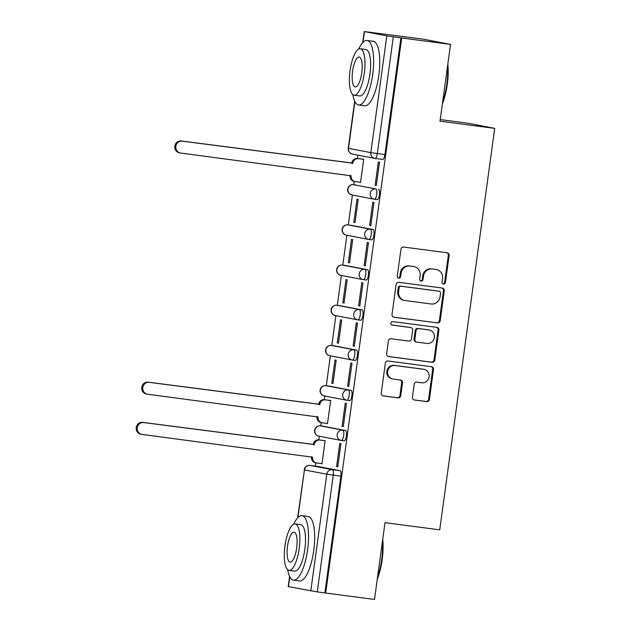 <?xml version="1.0" encoding="UTF-8"?>
<svg xmlns="http://www.w3.org/2000/svg" width="631" height="631" viewBox="0 0 631 631"><rect width="100%" height="100%" fill="white"/><g stroke="black" fill="none" stroke-linecap="round" stroke-linejoin="round"><path stroke-width="0.95" d="M443.498 284.021A1.79 1.704 100.8 0 0 445.423 282.475L449.106 255.602A2.556 2.429 100.8 0 0 447.048 252.755L403.698 247.06A2.556 2.429 100.8 0 0 400.945 249.277L397.262 276.149A1.79 1.704 100.8 0 0 398.705 278.145A1.79 1.704 100.8 0 0 400.63 276.591L401.111 273.113A8.171 7.769 100.8 0 1 409.921 266.03L413.534 266.503A8.171 7.769 100.8 0 1 413.968 266.574A8.171 7.769 100.8 0 1 420.136 275.613L419.654 279.091A1.79 1.704 100.8 0 0 421.098 281.079A1.79 1.704 100.8 0 0 423.03 279.533L423.504 276.055A8.171 7.769 100.8 0 1 432.322 268.972L435.934 269.445A8.171 7.769 100.8 0 1 436.36 269.516A8.171 7.769 100.8 0 1 442.528 278.555L442.055 282.033A1.79 1.704 100.8 0 0 443.498 284.021M443.017 283.879A1.79 1.704 100.8 0 0 444.634 282.325L448.318 255.445A2.556 2.429 100.8 0 0 446.709 252.708M398.224 278.003A1.79 1.704 100.8 0 0 399.841 276.441L400.322 272.963L401.111 273.113M420.625 280.945A1.79 1.704 100.8 0 0 422.242 279.383L422.715 275.905L423.504 276.055M341.45 440.462L344.092 440.809A5.206 1.609 -82.5 0 0 344.124 440.817A5.206 1.609 -82.5 0 0 346.387 435.911A5.206 1.609 -82.5 0 0 345.504 430.5L323.167 426.225A5.206 1.609 -82.5 0 0 323.135 426.217A5.206 1.609 -82.5 0 0 323.104 426.217M346.963 400.267L349.598 400.614A5.206 1.609 -82.5 0 0 349.629 400.614A5.206 1.609 -82.5 0 0 351.893 395.716A5.206 1.609 -82.5 0 0 351.01 390.305L328.672 386.022A5.206 1.609 -82.5 0 0 328.641 386.022A5.206 1.609 -82.5 0 0 328.609 386.014M334.146 345.82L331.449 345.465A5.206 1.609 97.5 0 1 331.48 345.472L353.817 349.748A5.206 1.609 97.5 0 1 354.701 355.158A5.206 1.609 97.5 0 1 352.437 360.064L355.103 360.411A5.206 1.609 -82.5 0 0 355.135 360.419A5.206 1.609 -82.5 0 0 357.398 355.513A5.206 1.609 -82.5 0 0 356.515 350.102L334.178 345.827A5.206 1.609 -82.5 0 0 334.146 345.82A5.206 1.609 -82.5 0 0 334.122 345.82M357.974 319.87L360.616 320.217A5.206 1.609 -82.5 0 0 360.64 320.217A5.206 1.609 -82.5 0 0 362.904 315.319A5.206 1.609 -82.5 0 0 362.028 309.908L339.683 305.625A5.206 1.609 -82.5 0 0 339.652 305.625A5.206 1.609 -82.5 0 0 339.628 305.617M363.48 279.667L366.122 280.014A5.206 1.609 -82.5 0 0 366.146 280.022A5.206 1.609 -82.5 0 0 368.409 275.116A5.206 1.609 -82.5 0 0 367.534 269.705L345.189 265.43A5.206 1.609 -82.5 0 0 345.157 265.422A5.206 1.609 -82.5 0 0 345.133 265.422M368.985 239.472L371.627 239.819A5.206 1.609 -82.5 0 0 371.659 239.819A5.206 1.609 -82.5 0 0 373.915 234.921A5.206 1.609 -82.5 0 0 373.039 229.51L350.694 225.228A5.206 1.609 -82.5 0 0 350.67 225.228A5.206 1.609 -82.5 0 0 350.639 225.22M356.2 185.033A5.206 1.609 -82.5 0 0 356.176 185.025A5.206 1.609 -82.5 0 0 356.144 185.025L353.478 184.67A5.206 1.609 97.5 0 1 353.502 184.678L375.847 188.953A5.206 1.609 97.5 0 1 376.723 194.364A5.206 1.609 97.5 0 1 374.467 199.27A5.206 1.609 97.5 0 1 374.435 199.262A5.206 4.945 -79.2 0 1 370.231 193.465A5.206 4.945 -79.2 0 1 375.847 188.953L353.502 184.678A5.206 4.945 100.8 0 0 347.894 189.19A5.206 4.945 -79.2 0 0 351.822 194.94L374.159 199.222A5.206 5.206 0 0 0 374.467 199.27L377.164 199.625A5.206 1.609 -82.5 0 0 379.428 194.719A5.206 1.609 -82.5 0 0 378.545 189.308M412.429 397.159A2.556 2.429 100.8 0 0 414.496 400.007L426.651 401.608A2.556 2.429 100.8 0 0 429.411 399.391L433.497 369.545A2.556 2.429 100.8 0 0 431.438 366.698L388.089 361.011A2.556 2.429 100.8 0 0 385.336 363.219L381.25 393.066A2.556 2.429 100.8 0 0 383.309 395.913L397.995 397.845A2.556 2.429 100.8 0 0 400.756 395.629L402.499 382.859A2.556 2.429 100.8 0 0 400.44 380.012L393.152 379.057A6.831 6.499 100.8 0 1 387.671 371.257A6.831 6.499 100.8 0 1 395.006 365.523L423.543 369.269A6.831 6.499 100.8 0 1 429.033 377.07A6.831 6.499 100.8 0 1 421.689 382.804L416.933 382.173A2.556 2.429 100.8 0 0 414.181 384.389L412.429 397.159M354.89 101.615L348.493 148.34L370.831 152.623L386.827 35.888L364.237 31.55L423.448 39.209L450.526 44.399L440.004 121.191L494.72 128.369L439.72 529.843L385.013 522.657L374.491 599.45L325.675 593.037L401.702 37.986L393.31 36.835L377.322 153.57A5.206 1.609 97.5 0 1 375.066 158.428A5.206 1.609 97.5 0 1 375.035 158.42A5.206 4.945 100.8 0 1 374.759 158.373A5.206 5.206 0 0 0 375.066 158.428L382.67 159.422A5.206 1.609 97.5 0 1 382.638 159.422L375.09 158.428M450.526 44.399L401.702 37.986M437.433 322.946A2.556 2.429 100.8 0 0 440.186 320.729L444.271 290.883A2.556 2.429 100.8 0 0 442.213 288.036L398.863 282.349A2.556 2.429 100.8 0 0 396.11 284.557L392.025 314.404A2.556 2.429 100.8 0 0 394.083 317.251L436.636 322.788A2.556 2.429 100.8 0 0 439.397 320.58L443.483 290.733A2.556 2.429 100.8 0 0 441.874 287.996M438.884 330.218L434.798 360.064A2.556 2.429 100.8 0 1 432.038 362.273L388.696 356.586A2.556 2.429 100.8 0 1 386.637 353.739L388.38 340.961A2.556 2.429 100.8 0 1 391.141 338.752L408.714 341.055A2.556 2.429 100.8 0 0 411.475 338.847L412.635 330.376A2.556 2.429 100.8 0 0 410.568 327.528L392.269 325.123A1.79 1.704 100.8 0 1 390.834 323.08A1.79 1.704 100.8 0 1 392.758 321.581L436.826 327.371A2.556 2.429 100.8 0 1 438.884 330.218L438.095 330.06L434.01 359.907L434.798 360.064M317.598 466.412A5.206 1.609 97.5 0 1 317.63 466.419A5.206 1.609 97.5 0 1 317.653 466.419L339.999 470.702L332.395 469.701A5.206 1.609 97.5 0 1 333.271 475.159L317.275 591.894L288.201 586.601L289.605 576.379M357.864 155.139L357.414 158.468L358.455 158.665A5.206 4.945 100.8 0 0 352.847 163.177L182.288 141.178A5.987 5.687 100.8 0 0 175.86 146.203A5.987 5.687 100.8 0 0 180.663 153.033L351.112 175.804A5.206 4.945 100.8 0 0 355.316 181.602L360.546 182.288M354.267 181.412L353.817 184.717M352.398 195.05L348.312 224.912M346.892 235.253L342.799 265.115M341.387 275.447L337.293 305.309M335.881 315.65L331.788 345.512M330.376 355.845L326.282 385.707M324.87 396.047L324.373 399.66L325.422 399.857A5.206 4.945 100.8 0 0 319.807 404.368L149.247 382.37A5.987 5.687 100.8 0 0 142.819 387.395A5.987 5.687 100.8 0 0 147.622 394.225L318.079 416.996A5.206 4.945 100.8 0 0 322.275 422.794L327.513 423.48M321.226 422.604L320.777 425.909M319.357 436.242L318.868 439.862M315.721 462.799L315.271 466.112M440.225 119.582L467.634 123.179L494.72 128.369M325.675 593.037L317.275 591.894M386.827 35.888L393.31 36.835M359.354 182.13L360.538 182.351M359.347 182.193L360.53 182.422L363.708 159.233L362.502 159.138M375.137 185.222L376.321 185.443L379.499 162.254L378.316 162.025L375.137 185.222L376.328 185.38M369.632 225.417L370.815 225.646L373.994 202.456L372.803 202.228L369.632 225.417L370.823 225.575M353.841 222.396L355.024 222.617L358.203 199.428L357.02 199.199L353.841 222.396L355.032 222.554M364.119 265.619L365.31 265.84L368.48 242.651L367.297 242.422L364.119 265.619L365.317 265.777M348.336 262.591L349.519 262.819L352.697 239.63L351.506 239.401L348.336 262.591L349.527 262.748M358.613 305.814L359.796 306.043L362.975 282.854L361.792 282.625L358.613 305.814L359.812 305.972M342.822 302.793L344.013 303.022L347.184 279.825L346.001 279.596L342.822 302.793L344.021 302.951M353.108 346.017L354.291 346.245L357.469 323.048L356.286 322.82L353.108 346.017L354.306 346.174M337.317 342.988L338.5 343.217L341.679 320.027L340.495 319.799L337.317 342.988L338.516 343.146M347.602 386.211L348.785 386.44L351.964 363.251L350.781 363.022L347.602 386.211L348.793 386.369M331.811 383.191L332.994 383.419L336.173 360.222L334.99 359.993L331.811 383.191L333.01 383.348M342.097 426.414L343.28 426.643L346.458 403.446L345.275 403.217L342.097 426.414L343.288 426.572M326.314 423.322L327.489 423.614L330.668 400.425L329.469 400.33M326.306 423.385L327.497 423.543M336.591 466.609L337.774 466.837L340.953 443.648L339.77 443.419L336.591 466.609L337.782 466.766M320.808 463.525L321.984 463.817L325.162 440.619L323.955 440.525M320.8 463.588L321.991 463.746M374.491 199.27L377.133 199.617A5.206 1.609 -82.5 0 0 377.164 199.625M324.878 592.888L340.874 476.16A5.206 1.609 -82.5 0 0 339.999 470.702M400.914 37.836L384.926 154.571A5.206 1.609 97.5 0 1 382.67 159.422M436.36 269.516L435.571 269.366A8.171 7.769 100.8 0 0 435.145 269.295L435.934 269.445M422.715 275.905A8.171 7.769 100.8 0 1 431.533 268.822L435.145 269.295M413.968 266.574L413.179 266.424A8.171 7.769 100.8 0 0 412.745 266.353L413.534 266.503M400.322 272.963A8.171 7.769 100.8 0 1 409.133 265.88L412.745 266.353M393.626 317.141L436.636 322.788M440.517 293.226A1.79 1.704 100.8 0 0 439.073 291.23L401.032 286.237A1.79 1.704 100.8 0 0 399.1 287.783L398.595 291.451A8.171 7.769 100.8 0 0 404.771 300.49A8.171 7.769 100.8 0 0 405.197 300.561L431.202 303.976A8.171 7.769 100.8 0 0 440.02 296.893L440.517 293.226M438.474 291.112A1.79 1.704 100.8 0 0 438.285 291.08L439.073 291.23M404.771 300.49L403.974 300.34A8.171 7.769 100.8 0 1 397.806 291.301L398.311 287.633A1.79 1.704 100.8 0 1 400.235 286.088L438.285 291.08M388.239 356.476L431.249 362.123A2.556 2.429 100.8 0 0 434.01 359.907M410.047 327.426A2.556 2.429 100.8 0 0 409.779 327.379L391.89 325.028M426.958 343.453A6.831 6.499 100.8 0 0 434.302 337.719A6.831 6.499 100.8 0 0 428.812 329.918L418.755 328.601A2.556 2.429 100.8 0 0 416.003 330.818L414.843 339.289A2.556 2.429 100.8 0 0 416.902 342.136L426.958 343.453M429.175 329.981L428.378 329.832A6.831 6.499 100.8 0 0 428.023 329.768L428.812 329.918M416.113 341.986A2.556 2.429 100.8 0 1 414.054 339.139L415.214 330.668A2.556 2.429 100.8 0 1 417.967 328.451L428.023 329.768M438.095 330.06A2.556 2.429 100.8 0 0 436.486 327.323M423.906 369.324L423.117 369.174A6.831 6.499 100.8 0 0 422.754 369.119L423.543 369.269M392.797 378.994L392.009 378.845A6.831 6.499 100.8 0 1 386.882 371.107A6.831 6.499 100.8 0 1 394.217 365.373L422.754 369.119M382.851 395.811L397.207 397.696A2.556 2.429 100.8 0 0 399.959 395.479L401.71 382.701A2.556 2.429 100.8 0 0 400.101 379.965M414.039 399.904L425.862 401.45A2.556 2.429 100.8 0 0 428.623 399.242L432.708 369.395A2.556 2.429 100.8 0 0 431.099 366.658M355.04 181.554L354.015 181.357A5.206 4.945 -79.2 0 1 350.087 175.607L350.134 175.284M363.693 159.351L358.455 158.665M180.348 152.978L179.322 152.781A5.987 5.687 -79.2 0 1 174.826 146.006A5.987 5.687 -79.2 0 1 181.263 140.981L351.822 162.979A5.206 4.945 -79.2 0 1 357.43 158.468L363.701 159.296M351.767 163.366L352.792 163.563M447.829 64.078A31.739 9.788 97.5 0 1 447.276 84.396A31.739 9.788 97.5 0 1 442.378 103.878M442.631 102.009A32.512 10.033 -82.5 0 0 446.78 84.341A32.512 10.033 -82.5 0 0 447.56 66.034M352.792 94.563A32.512 10.033 -82.5 0 0 358.589 104.967A32.512 10.033 -82.5 0 0 372.692 74.616A32.512 10.033 -82.5 0 0 367.053 40.487A32.512 10.033 -82.5 0 0 358.763 49.037M358.589 104.967L364.726 105.771A32.512 10.033 -82.5 0 0 378.821 75.42A32.512 10.033 -82.5 0 0 373.189 41.291L367.053 40.487M360.222 48.776L365.87 49.518A23.41 7.225 97.5 0 1 369.924 74.087A23.41 7.225 97.5 0 1 359.773 95.936L354.133 95.202A23.41 7.225 -82.5 0 0 364.284 73.346A23.41 7.225 -82.5 0 0 360.222 48.776A23.41 7.225 -82.5 0 0 350.071 70.625A23.41 7.225 -82.5 0 0 354.133 95.202M361.76 72.865A15.089 4.654 -82.5 0 0 359.142 57.027A15.089 4.654 -82.5 0 0 352.603 71.106A15.089 4.654 -82.5 0 0 355.214 86.944A15.089 4.654 -82.5 0 0 361.76 72.865M382.741 539.245A31.739 9.788 97.5 0 1 382.189 559.563A31.739 9.788 97.5 0 1 377.291 579.053M377.543 577.184A32.512 10.033 -82.5 0 0 381.692 559.516A32.512 10.033 -82.5 0 0 382.473 541.201M287.697 569.738A32.512 10.033 -82.5 0 0 293.502 580.134A32.512 10.033 -82.5 0 0 307.597 549.79A32.512 10.033 -82.5 0 0 301.965 515.661A32.512 10.033 -82.5 0 0 293.675 524.211M293.502 580.134L299.63 580.938A32.512 10.033 -82.5 0 0 313.733 550.595A32.512 10.033 -82.5 0 0 308.094 516.466L301.965 515.661M295.134 523.943L300.782 524.684A23.41 7.225 97.5 0 1 304.836 549.262A23.41 7.225 97.5 0 1 294.685 571.11L289.037 570.369A23.41 7.225 -82.5 0 0 299.197 548.52A23.41 7.225 -82.5 0 0 295.134 523.943A23.41 7.225 -82.5 0 0 284.983 545.791A23.41 7.225 -82.5 0 0 289.037 570.369M296.665 548.031A15.089 4.654 -82.5 0 0 294.054 532.193A15.089 4.654 -82.5 0 0 287.507 546.28A15.089 4.654 -82.5 0 0 290.126 562.118A15.089 4.654 -82.5 0 0 296.665 548.031M322.007 422.746L320.982 422.557A5.206 4.945 -79.2 0 1 317.054 416.799L317.093 416.476M330.652 400.551L325.422 399.857M147.307 394.178L146.282 393.981A5.987 5.687 -79.2 0 1 141.794 387.197A5.987 5.687 -79.2 0 1 148.222 382.173L318.781 404.171A5.206 4.945 -79.2 0 1 324.389 399.668L330.66 400.488M318.726 404.558L319.751 404.755M325.146 440.746L319.909 440.059A5.206 4.945 100.8 0 0 314.301 444.571L143.742 422.573A5.987 5.687 100.8 0 0 137.313 427.589A5.987 5.687 100.8 0 0 142.117 434.42L312.574 457.199A5.206 4.945 100.8 0 0 316.502 462.949L315.468 462.752A5.206 4.945 -79.2 0 1 311.54 457.002L311.588 456.67M316.502 462.949A5.206 4.945 100.8 0 0 316.77 462.996L321.999 463.682M141.801 434.373L140.776 434.175A5.987 5.687 -79.2 0 1 136.28 427.392A5.987 5.687 -79.2 0 1 142.716 422.376L313.276 444.374A5.206 4.945 -79.2 0 1 318.884 439.862L319.909 440.059M325.154 440.683L318.884 439.862M313.221 444.76L314.246 444.958M444.634 282.325L445.423 282.475M399.841 276.441L400.63 276.591M422.242 279.383L423.03 279.533M323.135 426.217L320.438 425.862A5.206 1.609 97.5 0 1 320.461 425.87L342.807 430.153A5.206 1.609 97.5 0 1 343.69 435.556A5.206 1.609 97.5 0 1 341.426 440.462A5.206 1.609 97.5 0 1 341.395 440.454A5.206 4.945 -79.2 0 1 337.191 434.656A5.206 4.945 -79.2 0 1 342.807 430.153L345.504 430.5M323.167 426.225L320.461 425.87A5.206 4.945 100.8 0 0 314.853 430.381A5.206 4.945 -79.2 0 0 318.781 436.131L341.119 440.414A5.206 5.206 0 0 0 341.426 440.462L344.124 440.817M328.641 386.022L325.943 385.667A5.206 1.609 97.5 0 1 325.975 385.667L348.312 389.95A5.206 1.609 97.5 0 1 349.195 395.361A5.206 1.609 97.5 0 1 346.932 400.259A5.206 1.609 97.5 0 1 346.9 400.259A5.206 4.945 -79.2 0 1 342.704 394.462A5.206 4.945 -79.2 0 1 348.312 389.95L351.01 390.305M328.672 386.022L325.975 385.667A5.206 4.945 100.8 0 0 320.359 390.179A5.206 4.945 -79.2 0 0 324.287 395.937L346.632 400.212A5.206 5.206 0 0 0 346.932 400.259L349.629 400.614M334.178 345.827L331.48 345.472A5.206 4.945 100.8 0 0 325.864 349.984A5.206 4.945 -79.2 0 0 329.792 355.734L352.137 360.017A5.206 4.945 -79.2 0 1 348.209 354.259A5.206 4.945 -79.2 0 1 353.817 349.748L356.515 350.102M339.652 305.625L336.954 305.27A5.206 1.609 97.5 0 1 336.986 305.27L359.323 309.553A5.206 1.609 97.5 0 1 360.206 314.964A5.206 1.609 97.5 0 1 357.943 319.862A5.206 1.609 97.5 0 1 357.911 319.862A5.206 4.945 -79.2 0 1 353.715 314.064A5.206 4.945 -79.2 0 1 359.323 309.553L362.028 309.908M339.683 305.625L336.986 305.27A5.206 4.945 100.8 0 0 331.37 309.782A5.206 4.945 -79.2 0 0 335.298 315.539L357.643 319.814A5.206 5.206 0 0 0 357.943 319.862L360.64 320.217M342.428 265.067A5.206 1.609 97.5 0 1 342.459 265.067A5.206 1.609 97.5 0 1 342.491 265.075L364.836 269.35A5.206 1.609 97.5 0 1 365.712 274.761A5.206 1.609 97.5 0 1 363.448 279.667A5.206 1.609 97.5 0 1 363.424 279.659A5.206 4.945 -79.2 0 1 359.22 273.862A5.206 4.945 -79.2 0 1 364.836 269.35L367.534 269.705M345.189 265.43L342.491 265.075A5.206 4.945 100.8 0 0 336.875 269.587A5.206 4.945 -79.2 0 0 340.803 275.337L363.148 279.62A5.206 5.206 0 0 0 363.448 279.667L366.146 280.022M371.659 239.819L368.954 239.465A5.206 5.206 0 0 1 368.654 239.417L346.309 235.142A5.206 4.945 -79.2 0 1 342.388 229.384A5.206 4.945 100.8 0 1 347.996 224.873L347.965 224.873A5.206 1.609 97.5 0 1 347.996 224.873L370.342 229.156A5.206 1.609 97.5 0 1 371.217 234.566A5.206 1.609 97.5 0 1 368.954 239.465A5.206 1.609 97.5 0 1 368.93 239.465A5.206 4.945 -79.2 0 1 364.726 233.667A5.206 4.945 -79.2 0 1 370.342 229.156L373.039 229.51M317.653 466.419L310.05 465.426L332.395 469.701A5.206 4.945 -79.2 0 0 326.779 474.212L304.442 469.929L297.919 517.523M289.803 576.789L288.446 586.664M310.791 590.947L326.779 474.212L340.874 476.16M364.481 31.613L363.006 42.356M352.437 360.064A5.206 1.609 97.5 0 1 352.406 360.056A5.206 4.945 -79.2 0 1 352.137 360.017A5.206 5.206 0 0 0 352.437 360.064L355.135 360.419M384.926 154.571L370.831 152.623A5.206 4.945 100.8 0 0 374.759 158.373L352.421 154.098A5.206 4.945 100.8 0 1 348.493 148.34L348.241 148.285A5.206 5.206 0 0 0 352.421 154.098M309.987 465.418A5.206 1.609 97.5 0 1 310.026 465.418A5.206 1.609 97.5 0 1 310.05 465.426A5.206 4.945 -79.2 0 0 304.442 469.929L297.619 517.838M431.533 268.822L432.322 268.972M409.133 265.88L409.921 266.03M448.318 255.445L449.106 255.602M443.483 290.733L444.271 290.883M439.397 320.58L440.186 320.729M400.235 286.088L401.032 286.237M398.311 287.633L399.1 287.783M397.806 291.301L398.595 291.451M431.249 362.123L432.038 362.273M409.779 327.379L410.568 327.528M417.967 328.451L418.755 328.601M415.214 330.668L416.003 330.818M414.054 339.139L414.843 339.289M394.217 365.373L395.006 365.523M401.71 382.701L402.499 382.859M399.959 395.479L400.756 395.629M397.207 397.696L397.995 397.845M432.708 369.395L433.497 369.545M428.623 399.242L429.411 399.391M425.862 401.45L426.651 401.608M350.087 175.607L351.112 175.804M351.822 162.979L352.847 163.177M181.263 140.981L182.288 141.178M317.054 416.799L318.079 416.996M318.781 404.171L319.807 404.368M148.222 382.173L149.247 382.37M311.54 457.002L312.574 457.199M313.276 444.374L314.301 444.571M142.716 422.376L143.742 422.573M345.157 265.422L342.459 265.067A5.206 5.206 0 0 0 336.646 269.398A5.206 5.206 0 0 0 340.803 275.337M353.478 184.67A5.206 5.206 0 0 0 347.665 189A5.206 5.206 0 0 0 351.822 194.94M347.965 224.873A5.206 5.206 0 0 0 342.152 229.203A5.206 5.206 0 0 0 346.309 235.142M336.954 305.27A5.206 5.206 0 0 0 331.141 309.6A5.206 5.206 0 0 0 335.298 315.539M331.449 345.465A5.206 5.206 0 0 0 325.635 349.795A5.206 5.206 0 0 0 329.792 355.734M325.943 385.667A5.206 5.206 0 0 0 320.13 389.997A5.206 5.206 0 0 0 324.287 395.937M320.438 425.862A5.206 5.206 0 0 0 314.624 430.192A5.206 5.206 0 0 0 318.781 436.131M317.63 466.419L310.026 465.418A5.206 5.206 0 0 0 304.189 469.874M364.237 31.55L362.707 42.671M354.693 101.205L348.241 148.285M438.379 291.096L439.168 291.246M409.913 327.394L410.702 327.552M415.979 341.963L416.768 342.112"/></g></svg>
